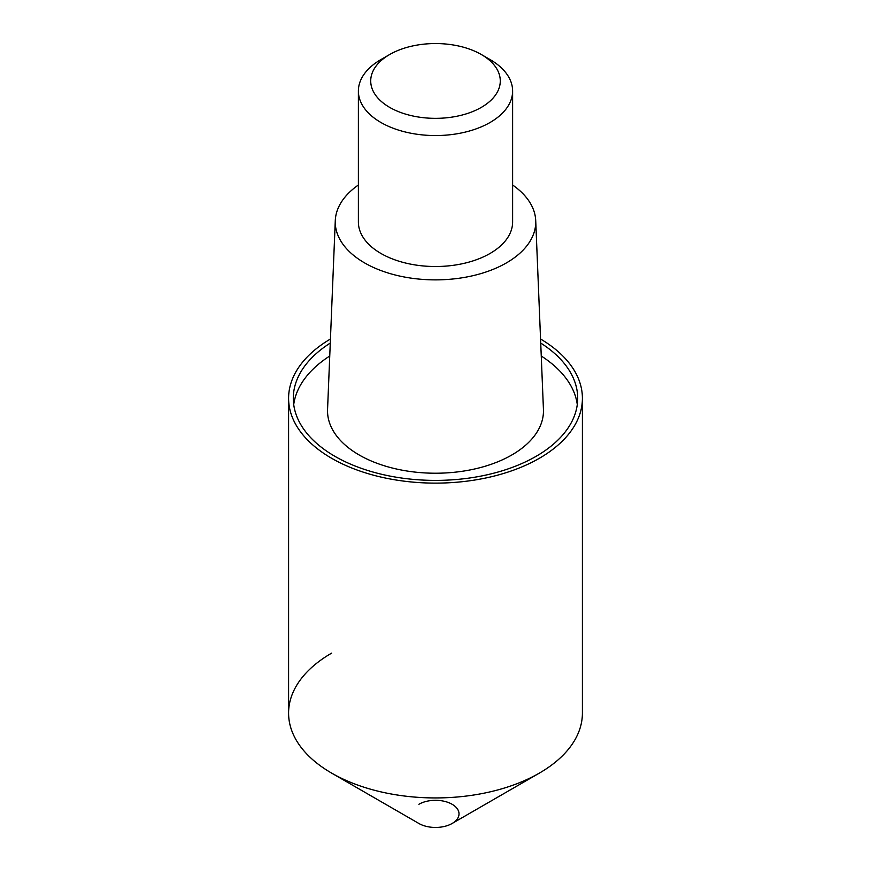 <?xml version="1.0" encoding="UTF-8"?>
<svg xmlns="http://www.w3.org/2000/svg" width="871" height="871" viewBox="0 0 871 871"><rect width="100%" height="100%" fill="white"/><g stroke="black" fill="none" stroke-linecap="round" stroke-linejoin="round"><path stroke-width="1.31" d="M540.564 339.015A146.905 84.814 180 0 1 582.405 398.297A146.905 84.814 180 0 1 539.378 458.277A146.905 84.814 180 0 1 379.277 476.666A146.905 84.814 180 0 1 288.595 398.297L288.595 713.12A146.905 84.814 0 0 0 379.277 791.478A146.905 84.814 0 0 0 539.378 773.1L452.125 823.476L539.378 773.1A146.905 84.814 180 0 1 331.622 773.1L418.875 823.476A23.506 13.566 0 0 0 452.125 823.476A23.506 13.566 0 0 0 452.125 804.281A23.506 13.566 0 0 0 418.875 804.281M331.622 773.1A146.905 84.814 180 0 1 331.622 653.141M288.595 398.297A146.905 84.814 180 0 1 330.436 339.015M539.378 773.1A146.905 84.814 0 0 0 582.405 713.12L582.405 398.297M330.272 343.076A142.202 82.103 0 0 0 293.298 398.297A142.202 82.103 0 0 0 381.084 474.151A142.202 82.103 0 0 0 536.057 456.35A142.202 82.103 0 0 0 577.702 398.297A142.202 82.103 0 0 0 540.728 343.076M293.712 404.601A142.202 82.103 180 0 1 329.75 356.01M541.25 356.01A142.202 82.103 180 0 1 577.288 404.601M335.281 220.635L327.561 409.424A107.96 62.331 0 0 0 393.006 468.195A107.96 62.331 0 0 0 511.843 454.967A107.96 62.331 0 0 0 543.439 409.424L535.719 220.635A100.252 57.878 180 0 1 506.389 262.922A100.252 57.878 180 0 1 396.044 275.203A100.252 57.878 180 0 1 335.281 220.635A100.252 57.878 180 0 1 358.384 185.011M512.616 185.011A100.252 57.878 180 0 1 535.719 220.635M358.384 91.02L358.384 221.996A77.116 44.519 0 0 0 405.984 263.129A77.116 44.519 0 0 0 490.035 253.472A77.116 44.519 0 0 0 512.616 221.996L512.616 91.02A77.116 44.519 180 0 1 490.035 122.506A77.116 44.519 180 0 1 405.984 132.163A77.116 44.519 180 0 1 358.384 91.02A77.116 44.519 180 0 1 380.965 59.544L389.696 54.503A64.781 37.399 180 0 1 481.304 54.503A64.781 37.399 180 0 1 481.304 107.394A64.781 37.399 180 0 1 389.696 107.394A64.781 37.399 180 0 1 389.696 54.503L380.965 59.544M481.304 54.503L490.035 59.544A77.116 44.519 180 0 1 512.616 91.02"/></g></svg>

